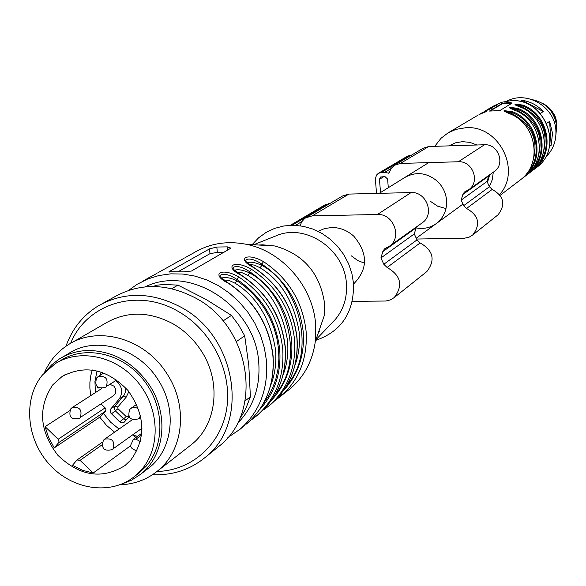 <?xml version="1.0" encoding="UTF-8"?>
<svg xmlns="http://www.w3.org/2000/svg" width="586" height="586" viewBox="0 0 586 586"><rect width="100%" height="100%" fill="white"/><g stroke="black" fill="none" stroke-linecap="round" stroke-linejoin="round"><path stroke-width="0.88" d="M315.715 340.378C341.462 331.471 354.069 312.506 353.548 283.478L351.878 273.457L348.589 263.729L343.77 254.595L337.573 246.325L330.174 239.169L321.802 233.338L312.712 229.001L303.167 226.284L293.461 225.266L283.88 225.962L274.695 228.35L266.19 232.349L258.594 237.835L252.126 244.64M261.576 245.197L261.964 244.823M253.672 244.736L276.109 235.799C305.453 222.841 344.656 249.255 346.414 283.551C347.351 297.388 343.674 309.327 335.382 319.377L331.83 323.091M320.051 330.958L318.777 331.515M288.429 390.144L290.18 388.723C304.185 376.732 312.55 361.035 315.283 341.638L324.256 315.642L324.505 303.006C319.897 273.032 303.343 254.024 274.856 245.981L262.645 244.809L258.66 245.029M315.283 341.638L315.612 324.014C312.909 286.459 282.181 251.218 246.274 244.296C227.156 240.575 209.685 243.402 193.856 252.793L184.949 257.745M279.104 396.268L284.269 393.147M157.898 272.768L168.856 266.681M142.215 281.478L155.129 274.307M220.131 276.475L220.907 274.856C224.782 273.413 230.115 274.929 236.912 279.412L238.788 276.951C221.728 266.945 209.627 274.043 228.43 283.338L228.745 283.536M233.089 268.615L233.829 267.091C237.601 265.692 242.838 267.201 249.526 271.611L251.365 269.186C234.539 259.364 222.819 266.242 241.329 275.376L241.63 275.567M245.644 260.997L246.354 259.561C250.024 258.221 255.159 259.715 261.759 264.044L263.561 261.671C246.955 252.017 235.601 258.682 253.833 267.663L254.119 267.846M171.632 265.136L182.165 259.29M183.586 271.845L191.439 271.047L230.95 248.134L227.324 246.867L216.827 247.043L209.532 248.874L169.054 271.699L183.586 271.845M274.695 400.912L276.109 399.93M251.365 269.186C276.614 286.224 291.022 309.738 294.582 339.726C296.311 367.254 287.667 389.39 268.659 406.12L263.766 409.548M238.788 276.951C264.411 294.275 279.053 318.161 282.701 348.611C284.481 376.549 275.75 399 256.5 415.95L252.053 419.371M224.064 252.28L217.34 252.383L209.986 253.665L178.159 271.721M263.561 261.671C288.444 278.423 302.625 301.57 306.097 331.127C307.767 358.244 299.219 380.072 280.445 396.597L275.647 399.982M241.329 275.376C266.886 292.641 281.478 316.455 285.111 346.809C286.876 374.666 278.167 397.052 258.961 413.958L251.511 419.422M270.651 385.471C274.966 374.622 276.599 362.734 275.559 349.813C270.366 318.835 256.888 296.648 235.14 283.25L237.037 280.789C230.628 277.779 225.456 276.87 221.523 278.072M283.038 375.128C287.045 364.653 288.561 353.248 287.572 340.906C282.481 310.397 269.223 288.554 247.797 275.383L249.651 272.966C243.424 270.036 238.377 269.12 234.517 270.219M295.044 365.085C298.757 354.991 300.149 344.048 299.212 332.269C294.231 302.215 281.177 280.709 260.059 267.758L261.876 265.385C255.826 262.535 250.903 261.612 247.102 262.616M235.14 283.25L229.126 280.467L223.735 279.903M247.797 275.383L241.989 272.673L236.744 272.043M260.059 267.758L254.456 265.121L249.35 264.433M448.825 145.877L455.373 142.845L462.552 141.651L469.891 142.383L476.894 144.991M493.295 172.203L492.269 179.69L489.369 186.553M434.768 146.324L440.994 138.289L448.158 132.81L455.974 129.367L465.87 127.704C498.913 124.994 521.752 170.336 499.624 194.545M510.501 102.623L512.135 103.099L499.733 110.622L489.427 111.062L502.121 103.473L507.63 102.616L510.501 102.623L510.545 103.239L511.856 103.268M519.731 106.886L514.786 104.088L522.624 105.033L522.214 105.824L515.27 104.887M514.457 110.175L509.483 107.333L517.409 108.285L516.991 109.084L509.959 108.154M509.08 113.53L504.07 110.644L512.091 111.596L511.666 112.409L504.546 111.479M478.989 114.6L482.395 112.68C485.823 111.208 487.34 110.739 486.944 111.274L479.905 114.241M484.615 111.274L487.992 109.37C491.39 107.912 492.899 107.443 492.511 107.971L485.552 110.893M493.485 106.564L493.478 106.125L497.975 104.726L491.09 107.612M489.977 111.12L502.143 103.854L510.545 103.239M482.395 112.68L482.403 113.142M487.992 109.37L487.999 109.816M515.636 105.128L522.214 105.824L521.796 106.615L516.786 105.678M510.325 108.388L516.991 109.084L516.574 109.882L511.468 108.937M504.905 111.714L511.666 112.409L511.241 113.215L506.033 112.263M110.043 384.357L113.904 386.13L115.735 389.045L115.735 392.986L113.662 395.609M466.2 145.328L459.453 145.54M487.53 182.385L489.632 174.804M42.514 374.908L54.798 363.972C79.308 347.981 116.555 355.922 137.959 382.262C159.575 408.42 160.916 447.675 141.365 469.869L134.421 476.543C110.637 495.734 72.129 489.881 49.253 464.244C26.143 438.833 22.905 398.509 42.514 374.908M52.813 384.804L62.072 376.498C85.175 364.316 107.15 368.975 127.982 390.466C145.313 415.078 146.302 438.211 130.956 459.863L125.038 465.511C102.198 479.714 79.806 476.308 57.867 455.285C39.365 430.988 37.672 407.49 52.813 384.804M54.286 447.865L58.556 442.782L59.047 441.024L58.161 439.244L105.114 407.856L105.956 409.548L105.473 411.233L99.774 417.173L54.286 447.865L48.653 437.639L45.085 426.652L69.668 410.742M93.196 473.005L82.545 470.316L72.422 465.35L77.052 459.988L80.07 460.354L93.196 473.005L130.568 445.756M140.413 441.61L135.959 439.156L133.462 439.251L130.737 445.089L130.568 446.29L132.062 448.532L136.802 451.154M135.82 437.544L133.945 435.508L137.622 436.24M133.044 434.644L133.945 435.508M58.161 439.244L45.085 426.652M105.114 407.856L101.048 403.952M99.012 387.91L97.884 388.078L97.32 387.536L97.833 387.214M97.884 388.078L98.529 387.668M97.32 387.536L97.686 387.104M128.993 416.705L124.049 422.374L121.558 422.872L119.727 421.869L110.637 412.903L110.117 410.94L110.637 409.116L119.266 398.89C123.375 392.356 122.24 386.255 115.874 380.585M101.048 371.927L100.543 375.062M300.061 225.771L301.717 221.83L304.486 218.688L305.621 217.867L312.243 215.868L377.421 214.498C393.426 213.348 402.538 237.389 389.456 246.171L384.482 248.896L382.805 251.606L380.915 257.972L383.815 264.264L387.09 267.472C400.963 275.486 403.344 285.521 394.232 297.571L390.349 299.907L385.925 301.021L352.333 301.351M353.614 283.946L353.614 283.946C368.052 269.26 368.133 253.364 353.856 236.261C347.388 230.401 340.019 227.478 331.742 227.5L324.622 228.547L318.088 231.338M306.383 217.413L342.524 196.002L348.853 194.083L411.079 192.56L377.421 214.498M290.334 225.302L325.23 204.697L329.588 203.672M426.454 271.882L426.85 271.567C435.588 260.059 433.347 250.515 420.125 242.941L387.09 267.472M380.915 257.972L414.273 233.924L417.02 239.894L420.125 242.941M414.273 233.924L416.089 227.859L382.805 251.606M416.346 227.016L416.089 227.859M421.839 223.105L422.462 222.658C434.966 214.256 426.352 191.417 411.079 192.56M351.358 255.87L357.548 260.404L364.565 263.239M376.512 193.409L375.362 178.869L376.498 175.097L378.241 173.412L381.361 172.46L384.628 172.365L388.95 173.258L391.126 168.46L394.422 165.259L400.341 163.443L458.355 161.758C472.58 160.63 480.498 181.777 468.815 189.637L464.376 192.076L462.859 194.493L461.138 200.126L463.673 205.657L466.559 208.47C478.835 215.436 480.879 224.284 472.69 235.015L469.225 237.11L464.588 238.202L416.697 239.037M388.298 187.725L387.61 179.052L384.965 176.584L380.512 177.038L379.457 179.272L380.519 192.56M416.082 227.925C423.7 229.324 430.556 227.778 436.651 223.31C443.705 217.582 447.015 209.964 446.583 200.463C445.902 192.904 442.789 186.465 437.237 181.155C426.564 172.423 415.591 171.295 404.311 177.778M395.111 164.849L423.114 148.258L428.791 146.507L484.446 144.757L458.355 161.758M378.6 173.2L407.556 156.103L411.467 155.158M497.653 215.106L498.012 214.828C505.894 204.529 503.953 196.068 492.196 189.432L466.559 208.47M461.138 200.126L487.017 181.462L489.435 186.751L492.196 189.432M487.017 181.462L488.687 176.064L462.859 194.493M488.922 175.309L488.687 176.064M493.859 171.801L494.416 171.405C505.63 163.853 498.093 143.643 484.446 144.757M430.578 201.438L437.771 206.265L445.997 208.55M546.738 123.324L549.617 121.339L551.155 145.299L549.397 146.595M520.016 101.51L522.023 100.279L543.273 111.53L540.343 113.472M551.155 145.299L552.51 133.256L549.617 121.339M545.17 157.641C552.759 150.492 556.334 141.556 555.902 130.825C555.228 107.165 527.202 90.215 507 101.056M543.273 111.53C537.421 105.246 530.337 101.495 522.023 100.279M555.924 134.839L556.641 126.473C554.634 111.787 546.474 102.836 532.169 99.62M223.024 320.945L231.455 315.393L205.95 299.395L177.946 285.111L163.553 284.481L155.722 285.338L153.708 286.488M177.946 285.111L171.786 288.7M240.106 417.569L241.901 415.518L245.768 408.669L250.398 396.781L248.801 365.459L244.699 335.807L236.429 341.557M244.699 335.807L238.736 325.171L231.455 315.393M217.311 447.623L219.201 446.1C263.707 412.178 250.889 326.929 195.783 298.149C166.856 283.009 139.534 282.708 113.816 297.249L102.99 303.27M250.398 396.781L245.102 400.89M152.558 474.689C172.467 475.51 189.93 469.818 204.946 457.615C250.083 423.238 236.934 336.547 180.942 307.203C151.554 291.777 123.822 291.432 97.752 306.178C82.692 315.612 72.093 328.973 65.954 346.253M70.606 343.367C86.677 303.46 137.9 287.514 178.327 311.488C211.48 330.211 232.137 371.246 226.863 407.629C221.742 444.071 191.9 470.756 156.975 471.459M189.556 446.041L191.329 444.657C217.091 424.682 221.801 381.449 200.969 350.413C193.578 339.162 184.216 330.262 172.87 323.714C148.976 311.144 126.495 310.998 105.421 323.282L71.888 342.671M119.874 484.776C133.989 484.344 146.434 479.846 157.202 471.276C183.77 450.678 188.487 405.834 166.805 373.531C144.845 338.312 97.62 325.091 67.859 345C57.347 351.754 49.517 361.013 44.353 372.777M62.57 357.108L68.232 353.783C95.1 335.58 137.937 347.498 157.824 379.398C177.477 408.669 173.134 449.33 148.939 467.862L147.196 469.203M121.302 484.219L131.425 480.234L140.523 474.338C164.893 455.666 169.237 414.646 149.401 385.097C133.952 362.917 113.962 351.373 89.438 350.472C78.246 350.538 68.123 353.439 59.061 359.174L51.715 364.822L45.415 371.656M63.456 358.866L60.028 360.888C84.435 344.956 121.514 352.845 142.801 379.047C164.3 405.058 165.618 444.107 146.148 466.207L139.234 472.851L134.421 476.543M128.634 290.37L137.153 284.291L147.621 279.031L158.909 275.523L170.775 273.845L182.957 274.043L195.189 276.138L207.202 280.079L218.717 285.792L229.485 293.161L239.256 302.01L247.812 312.155L254.947 323.362L260.514 335.375L264.381 347.93L266.462 360.742C268.329 389.25 259.473 412.126 239.894 429.37L244.662 425.517M228.43 283.338C254.361 300.904 269.194 325.098 272.915 355.922C274.746 384.204 265.941 406.911 246.494 424.037C266.051 406.691 274.9 383.933 273.061 355.739C269.318 324.966 254.514 300.808 228.65 283.265C222.021 278.716 219.12 276.226 219.94 275.779L220.182 276.548M253.833 267.663C279.009 284.642 293.374 308.082 296.919 337.983C298.626 365.43 290.004 387.5 271.04 404.193L269.252 405.637M233.133 268.688L232.906 267.956C232.115 268.388 234.993 270.842 241.542 275.31C267.026 292.553 281.595 316.33 285.243 346.641C287.023 374.403 278.262 396.847 258.961 413.958L257.151 415.423M145.218 286.854C190.582 264.132 255.467 306.676 258.726 362.302C260.47 387.016 253.342 407.402 237.337 423.466M263.246 403.813L268.373 396.341L272.658 387.954L275.925 378.754L278.042 368.909L278.907 358.617L278.475 348.099L276.731 337.58L273.728 327.296L269.567 317.48L264.381 308.324L258.345 299.981L251.65 292.575L244.479 286.166L237.037 280.789L236.912 279.412C261.796 296.326 276.057 319.597 279.683 349.212C281.478 373.106 274.68 393.396 259.298 410.083M275.662 393.726C305.13 361.32 287.689 293.073 249.651 272.966L249.526 271.611C274.05 288.239 288.085 311.144 291.623 340.312C293.359 363.694 286.715 383.603 271.699 400.055M287.689 383.955C316.447 351.798 299.16 285.067 261.876 265.385L261.759 264.044C285.924 280.401 299.739 302.955 303.196 331.698C304.874 354.574 298.384 374.117 283.719 390.335M169.588 272.043L169.515 271.325M209.986 253.665L209.532 248.874M217.34 252.383L216.827 247.043M227.646 250.215L227.324 246.867M492.196 106.791L501.601 102.294L510.794 100.719C544.943 97.694 564.289 147.753 536.717 167.384L535.663 168.189M519.679 106.872C546.306 116.072 553.103 155.708 531.019 171.742L529.956 172.548M522.624 105.033C549.111 114.182 555.858 153.598 533.883 169.552L536.717 167.384C564.347 147.687 545.053 97.672 510.86 100.697L501.638 102.279L493.207 106.191M514.405 110.153C541.288 119.463 548.166 159.487 525.884 175.661L524.814 176.481M517.409 108.285C544.145 117.537 550.972 157.334 528.806 173.427L531.019 171.742C553.111 155.708 546.35 116.072 519.709 106.864L517.328 105.912M509.022 113.508C536.161 122.921 543.127 163.347 520.646 179.668L519.562 180.495M512.091 111.596C539.076 120.958 545.991 161.15 523.628 177.39L525.884 175.661C548.174 159.487 541.325 119.456 514.435 110.146L512.003 109.172M449.154 132.253L477.641 115.391M481.091 113.362L483.318 112.036M486.695 110.043L488.878 108.747M490.13 108.014L493.478 106.125M504.78 102.843L504.824 103.458M537.106 165.53C554.407 148.185 546.013 114.167 522.214 105.824M531.978 169.457C549.522 151.979 541.061 117.53 516.991 109.084M526.755 173.456C544.533 155.847 536.007 120.965 511.666 112.409M502.121 103.473L502.143 103.854M541.713 157.539C549.873 135.102 543.237 118.13 521.796 106.615M536.593 161.509C544.973 138.809 538.3 121.595 516.574 109.882M531.37 165.56C539.977 142.588 533.267 125.133 511.241 113.215M97.086 377.531L98.126 376.586C105.7 375.523 108.461 378.805 106.403 386.445L116.819 379.97M71.126 408.537L72.107 407.636C79.608 406.567 82.355 409.819 80.355 417.4L113.896 395.447M103.803 439.932L104.623 439.163C112.241 437.903 115.061 441.126 113.061 448.839L142.054 428.168M130.063 409.109L131.938 407.731L134.253 407.321L136.641 407.915L138.728 409.431M140.574 415.767L138.596 418.836L140.889 417.217M556.319 123.338C555.367 114.197 550.796 107.546 542.607 103.392C552.246 109.663 556.825 116.314 556.319 123.331L556.319 123.338M90.764 395.594L89.87 388.071L89.9 382.468L90.881 375.179L92.317 369.942M114.592 432.168L106.527 425.385L99.774 417.173M141.673 435.01L135.959 439.156M101.964 444.891L80.07 460.354M103.532 413.526L110.534 422.125L119.053 429.033M105.473 411.233L58.556 442.782M97.042 370.813L94.939 381.457L95.401 392.598M117.801 407.028L115.003 406.025L123.382 396.136L126.18 397.154L117.801 407.028L117.976 408.706L126.268 416.646L119.727 421.869M110.857 408.816L115.003 406.025L114.255 408.142L115.252 410.771L123.829 419.019L126.107 420.081M117.976 408.706L111.399 413.884M119.266 398.89L123.382 396.136L124.415 394.664L125.682 391.199L125.836 388.013M102.125 372.278L100.616 373.231M128.444 417.349L127.858 416.668L128.59 415.811M126.268 416.646L127.858 416.668M126.18 397.154L128.876 391.573M348.853 194.083L312.243 215.868M301.9 221.545L295.527 225.332M328.57 203.694L292.121 225.258M417.02 239.894L383.815 264.264M428.791 146.507L400.341 163.443M389.338 172.533L388.115 173.266M391.074 168.534L384.628 172.365M410.552 155.187L381.361 172.46M489.435 186.751L463.673 205.657M383.874 176.613L379.457 179.272M335.382 319.377L315.957 339.682M274.856 245.981L246.274 244.296M264.293 409.489L271.04 404.193C290.099 387.295 298.772 365.173 297.043 337.822C293.483 307.965 279.148 284.562 254.038 267.604C247.043 262.74 244.186 260.33 245.461 260.374L245.688 261.063M274.688 400.919L290.18 388.723M159.341 271.97L162.886 269.934M166.71 267.875L170.753 265.722M145.306 279.764L148.903 277.698M152.785 275.61L156.975 273.376M172.943 264.411L176.43 262.411M180.18 260.396L184.107 258.301M227.859 437.522L239.894 429.37M500.195 195.299L520.646 179.668C543.134 163.347 536.205 122.921 509.058 113.501L506.568 112.497M515.658 105.136L515.24 104.975M510.369 108.41L509.915 108.154M504.971 111.75L504.524 111.56M485.442 111.933L486.761 111.377M491.046 108.608L492.335 108.066M496.532 105.355L497.792 104.821M98.411 376.402L103.92 372.938M98.126 376.586L96.829 377.728M96.609 377.999C94.331 386.006 97.269 389.119 105.414 387.353M72.364 407.468L101.759 388.496M70.635 409.021C68.386 417.005 71.316 420.081 79.418 418.265M72.107 407.636L70.862 408.742M104.835 439.017L132.377 419.686M103.385 440.342C101.078 448.524 104.044 451.594 112.292 449.565M104.623 439.163L103.583 440.115M131.169 408.142L136.677 404.347M130.934 408.303L129.85 409.284M129.667 409.511C127.33 417.715 130.304 420.821 138.596 418.836M428.696 162.622L379.259 193.336M463.05 204.031L416.346 238.143M62.072 376.498L64.643 374.937M141.863 433.171L133.462 439.251M102.345 442.196L77.052 459.981M426.85 271.567L394.232 297.571M422.462 222.658L389.456 246.171M498.012 214.828L472.69 235.015M494.416 171.405L468.815 189.637M219.201 446.1L204.946 457.615M191.336 444.657L157.202 471.276M148.939 467.862L140.523 474.338"/></g></svg>
